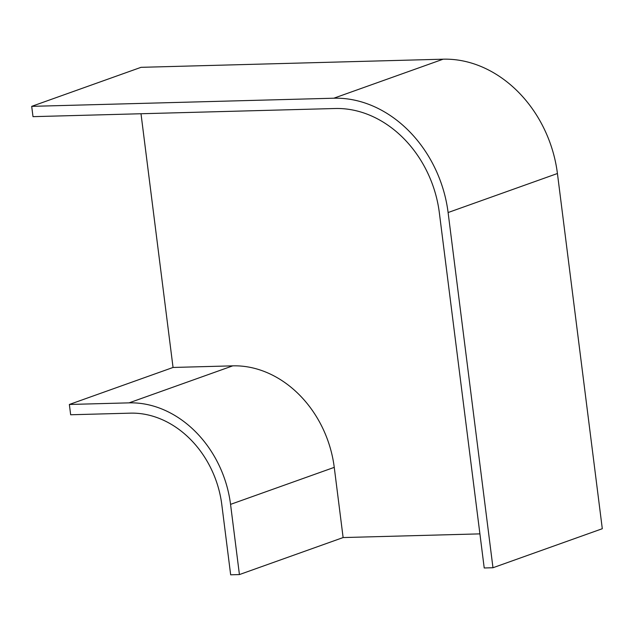 <?xml version="1.0" encoding="UTF-8"?>
<svg xmlns="http://www.w3.org/2000/svg" width="634" height="634" viewBox="0 0 634 634"><rect width="100%" height="100%" fill="white"/><g stroke="black" fill="none" stroke-linecap="round" stroke-linejoin="round"><path stroke-width="0.95" d="M443.134 59.192L333.809 98.215L31.7 106.353L141.025 67.331L443.134 59.192A119.24 97.969 70.4 0 1 557.429 173.51L602.3 528.716L492.975 567.739L448.103 212.533L557.429 173.51M333.809 98.215A119.24 97.969 70.4 0 1 448.103 212.533M31.7 106.353L33 116.656L335.109 108.509A108.747 89.354 -109.6 0 1 439.346 212.77L484.217 567.977L492.975 567.739M141.002 113.74L173.05 367.458L69.36 404.468L70.659 414.763L130.366 413.154A95.393 78.378 70.4 0 1 221.797 504.609L230.665 574.808L239.422 574.57L343.121 537.561L479.906 533.876M343.121 537.561L334.253 467.361A105.886 87.001 -109.6 0 0 232.757 365.85L173.05 367.458M69.36 404.468L129.067 402.859A105.886 87.001 70.4 0 1 230.554 504.371L239.422 574.57M129.067 402.859L232.757 365.85M334.253 467.361L230.554 504.371"/></g></svg>

